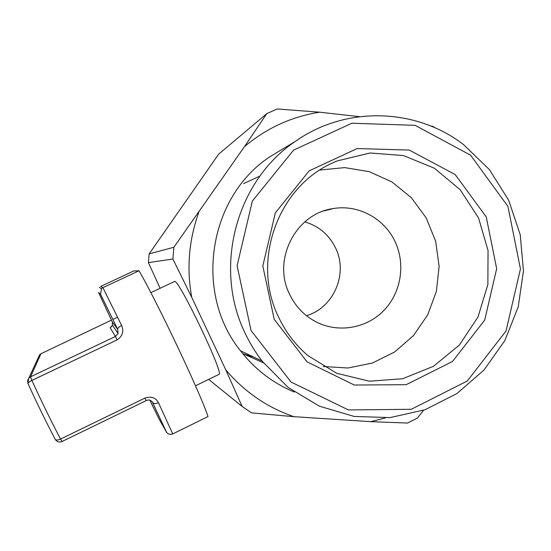 <?xml version="1.0" encoding="UTF-8"?>
<svg xmlns="http://www.w3.org/2000/svg" width="551" height="551" viewBox="0 0 551 551"><rect width="100%" height="100%" fill="white"/><g stroke="black" fill="none" stroke-linecap="round" stroke-linejoin="round"><path stroke-width="0.83" d="M158.468 402.698C155.768 397.636 151.256 396.1 144.934 398.084L146.132 400.653C148.825 399.385 151.015 400.04 152.717 402.616C153.853 403.828 155.768 403.855 158.468 402.698L172.745 433.926C170.259 434.815 168.172 434.236 166.492 432.17L158.764 418.429L149.851 400.24M138.997 270.782L102.927 287.656L100.716 286.417L133.714 270.989L138.997 270.782C157.069 301.569 201.17 394.847 208.002 416.57L172.745 433.926M117.094 339.884C122.611 336.117 124.113 331.309 121.606 325.476C118.968 326.839 117.659 328.12 117.687 329.319L118.038 333.486L115.428 336.482L117.094 339.884L31.896 380.424C41.277 400.983 50.823 420.53 60.514 439.071L144.934 398.084M38.639 356.869L39.61 354.761L40.939 353.756L111.46 320.117L40.946 353.763L30.567 376.808L115.428 336.482L110.179 327.783L112.473 325.255L112.301 321.901L98.56 292.485L100.509 294.241L117.735 329.443L112.301 321.901M121.606 325.476L102.927 287.656L101.487 288.71L100.509 294.241M152.172 401.686L166.485 432.177M274.233 319.373L262.813 266.03L275.342 212.844L309.187 170.851L357.144 148.556L409.283 150.079L455.229 174.605L486.244 216.915L496.671 268.674L484.715 320.076L452.578 361.415L406.183 384.681L354.279 385.025L307.059 361.855L274.233 319.373M251.063 330.572L237.088 265.74L252.351 201.067L293.58 150.113L351.882 123.231L415.082 125.318L470.588 155.203L507.932 206.432L520.447 268.943L506.025 330.993L467.31 380.989L411.294 409.297L348.439 409.944L291.073 382.057L251.063 330.572M266.739 113.685L218.651 154.156L149.149 253.894L173.868 247.261L244.506 146.58L266.739 113.685L277.119 108.967L319.649 112.204L359.521 116.66M423.595 410.275L417.424 418.023L407.526 423.044L370.623 421.66L293.917 416.673L251.566 412.885L242.151 406.459L225.8 369.879L191.72 297.32L172.89 259.011L148.419 262.634L149.149 253.894M172.89 259.011L173.868 247.261M242.151 406.459L208.657 379.391M430.675 125.959L432.948 126.331L434.994 127.791M160.114 288.297L148.419 262.634M195.495 385.803L218.905 374.398C225.035 375.513 177.47 276.23 174.419 281.547L150.857 292.657M289.371 293.841C272.173 259.376 295.997 213.389 333.217 208.581C358.591 204.125 385.245 218.926 395.59 242.777C405.756 265.403 400.66 293.669 383.269 311.095C365.905 328.548 338.045 333.176 316.102 321.901C304.173 315.627 295.26 306.273 289.371 293.841M306.466 315.682C333.493 307.906 348.204 274.061 335.814 248.487C329.346 234.988 319.008 226.117 304.799 221.867M243.638 183.6L259.927 176.086M263.44 362.813L242.688 353.584M253.935 357.179L242.743 353.652M244.926 332.783C213.141 267.628 236.055 181.065 295.212 141.469C345.622 105.64 415.991 107.879 463.487 144.555L489.426 169.612L508.676 200.261L520.22 234.692L523.45 270.913L518.222 306.879L504.833 340.559L484.005 370.031L456.882 393.586L424.952 409.792L390.032 417.603L354.141 416.432L319.435 406.204L288.077 387.387L262.062 361.036C255.354 352.289 249.644 342.867 244.926 332.783M294.344 392.05C272.965 383.179 255.003 369.418 240.47 350.773C193.752 293.18 208.223 197.341 269.749 156.856L284.13 148.164M244.506 146.58C266.656 128.052 291.699 116.592 319.649 112.204M191.72 297.32C186.486 268.337 188.848 240.002 198.808 212.307M293.917 416.673C267.201 407.513 244.499 391.913 225.8 369.879M385.245 417.975L370.623 421.66M319.8 170.066L344.706 167.6L369.308 171.678L392.016 181.975L411.39 197.754L426.24 217.962L435.669 241.297L439.119 266.285L436.392 291.355L427.659 314.952L413.457 335.593L394.647 351.979L372.38 363.033L348.046 367.999L323.203 366.498M278.365 316.632C251.153 261.153 277.794 186.837 333.024 162.765L337.191 160.933L369.976 152.992L403.38 155.547L434.346 168.2L460.14 189.682L478.557 217.976L488.055 250.547L487.862 284.523L478.02 316.97L459.369 345.057L433.472 366.305L402.547 378.764L369.301 381.209L336.716 373.268L307.802 355.519C295.288 344.802 285.473 331.84 278.365 316.632M117.57 317.204L112.879 319.442L117.57 317.197M28.053 383.71L27.97 383.53C28.067 382.718 29.375 381.685 31.896 380.424L30.567 376.808L28.852 378.096L39.61 354.761L40.946 353.763M62.105 441.434L60.514 439.071C57.979 440.201 56.243 440.339 55.314 439.484C46.008 421.79 36.896 403.139 27.97 383.53L27.619 380.7L28.852 378.096L27.777 383M146.132 400.653L62.077 441.496C59.26 442.577 57.008 441.909 55.314 439.484L55.141 439.168M152.606 402.437L166.106 431.523M118.045 333.493L112.473 325.255L111.102 327.108M99.387 287.36L101.467 288.69M100.31 293.759L117.687 329.319L117.997 333.624M323.774 210.964L333.217 208.581M240.47 350.773L262.062 361.036M269.749 156.856L295.212 141.469M334.443 162.118L337.191 160.933"/></g></svg>
